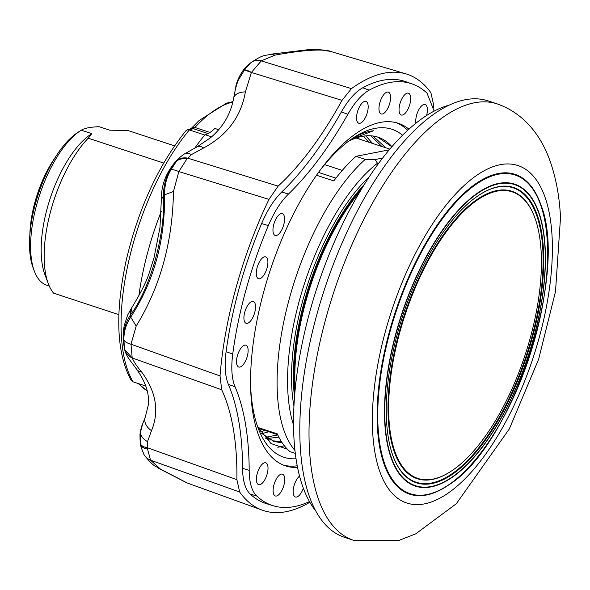 <?xml version="1.0" encoding="UTF-8"?>
<svg xmlns="http://www.w3.org/2000/svg" width="590" height="590" viewBox="0 0 590 590"><rect width="100%" height="100%" fill="white"/><g stroke="black" fill="none" stroke-linecap="round" stroke-linejoin="round"><path stroke-width="0.89" d="M265.249 462.73A11.483 4.816 108.2 0 0 257.439 472.811A11.483 4.816 108.2 0 0 258.568 484.633A11.483 4.816 108.2 0 0 259.15 484.751A11.483 4.816 108.2 0 0 266.99 474.581A11.483 4.816 108.2 0 0 265.758 462.818A11.483 4.816 108.2 0 0 265.249 462.73M299.514 476.13A11.483 4.816 108.2 0 0 293.591 487.709A11.483 4.816 108.2 0 0 295.361 497.001A11.483 4.816 108.2 0 0 295.937 497.112A11.483 4.816 108.2 0 0 303.334 488.291M267.041 268.052A11.483 4.816 108.2 0 0 265.647 256.871A11.483 4.816 108.2 0 0 257.129 267.536A11.483 4.816 108.2 0 0 258.457 278.687A11.483 4.816 108.2 0 0 267.041 268.052M281.961 474.05A11.483 4.816 108.2 0 0 274.151 484.132A11.483 4.816 108.2 0 0 275.279 495.954A11.483 4.816 108.2 0 0 275.862 496.072A11.483 4.816 108.2 0 0 283.702 485.902A11.483 4.816 108.2 0 0 282.47 474.139A11.483 4.816 108.2 0 0 281.961 474.05M244.769 312.139A11.483 4.816 108.2 0 0 246.096 323.291A11.483 4.816 108.2 0 0 254.681 312.656A11.483 4.816 108.2 0 0 253.28 301.475A11.483 4.816 108.2 0 0 244.769 312.139M237.357 355.851A11.483 4.816 108.2 0 0 238.685 367.002A11.483 4.816 108.2 0 0 247.269 356.367A11.483 4.816 108.2 0 0 245.875 345.187A11.483 4.816 108.2 0 0 237.357 355.851M283.724 224.82A11.483 4.816 108.2 0 0 282.33 213.646A11.483 4.816 108.2 0 0 273.812 224.303A11.483 4.816 108.2 0 0 275.139 235.462A11.483 4.816 108.2 0 0 283.724 224.82M426.555 115.566A11.483 4.816 108.2 0 0 425.132 104.496A11.483 4.816 108.2 0 0 424.623 104.408A11.483 4.816 108.2 0 0 418.096 111.104A11.483 4.816 108.2 0 0 415.95 123.236M365.409 101.318A11.483 4.816 108.2 0 0 357.599 111.399A11.483 4.816 108.2 0 0 358.727 123.222A11.483 4.816 108.2 0 0 359.31 123.34A11.483 4.816 108.2 0 0 367.15 113.169A11.483 4.816 108.2 0 0 365.918 101.406A11.483 4.816 108.2 0 0 365.409 101.318M387.829 92.04A11.483 4.816 108.2 0 0 380.019 102.122A11.483 4.816 108.2 0 0 381.147 113.944A11.483 4.816 108.2 0 0 381.73 114.062A11.483 4.816 108.2 0 0 389.57 103.892A11.483 4.816 108.2 0 0 388.338 92.129A11.483 4.816 108.2 0 0 387.829 92.04M401.805 115.102A11.483 4.816 108.2 0 0 409.644 104.939A11.483 4.816 108.2 0 0 408.42 93.176A11.483 4.816 108.2 0 0 407.911 93.087A11.483 4.816 108.2 0 0 400.101 103.169A11.483 4.816 108.2 0 0 401.229 114.991A11.483 4.816 108.2 0 0 401.805 115.102M232.733 354.052C230.97 367.836 231.737 378.728 235.041 386.723L228.404 384.466C225.085 376.464 224.318 365.542 226.095 351.714L232.733 354.052A222.061 93.168 108.2 0 1 268.339 225.579L261.613 223.558C267.44 209.944 274.151 199.42 281.747 191.979L288.436 194.073C280.81 201.566 274.114 212.068 268.339 225.579M369.207 90.137C361.832 94.282 354.723 102.321 347.871 114.268L341.344 111.953C348.218 99.976 355.342 91.915 362.732 87.785L369.207 90.137A222.061 93.168 108.2 0 1 412.093 83.913L405.537 81.612A222.194 93.227 108.2 0 0 362.732 87.785M434.166 111.127L427.042 93.154A222.061 93.168 108.2 0 0 412.093 83.913M250.153 494.014C245.226 489.199 242.697 480.636 242.579 468.327L249.179 470.37C249.312 482.679 251.834 491.219 256.731 495.998L250.153 494.014A222.194 93.227 108.2 0 0 266.459 503.661L273.104 505.711A222.061 93.168 108.2 0 0 282.898 507.43A222.061 93.168 108.2 0 0 309.455 501.589M249.179 470.37A268.007 112.447 108.2 0 0 235.041 386.723M228.404 384.466A268.007 112.447 -71.8 0 1 242.579 468.327M341.344 111.953A268.007 112.447 -71.8 0 1 281.747 191.979M288.436 194.073A268.007 112.447 108.2 0 0 347.871 114.268M261.613 223.558A222.194 93.227 108.2 0 0 226.095 351.714M433.65 107.623A256.834 107.756 -71.8 0 1 433.68 105.145L430.914 92.785A229.68 96.369 108.2 0 0 406.053 73.905A229.68 96.369 108.2 0 0 396.296 72.245A229.68 96.369 108.2 0 0 351.441 88.64L342.008 100.366A256.834 107.756 -71.8 0 1 278.133 186.13L268.959 199.391A229.68 96.369 108.2 0 0 220.033 375.941L221.7 389.776A256.834 107.756 -71.8 0 1 236.892 479.655L239.651 492.016A229.68 96.369 108.2 0 0 262.299 510.166A229.68 96.369 108.2 0 0 309.839 502.26M256.731 495.998A222.061 93.168 108.2 0 0 273.104 505.711M391.944 146.726A160.804 67.467 108.2 0 0 378.02 137.175A160.804 67.467 108.2 0 0 370.409 135.766A160.804 67.467 108.2 0 0 348.233 141.453M377.659 137.057L391.871 146.807M237.844 80.985L244.481 69.959L251.384 72.452L245.381 91.915A15.318 8.651 -169.7 0 0 233.662 98.117L235.543 88.559L237.844 80.985A30.628 26.491 -170.1 0 0 235.823 87.195L235.823 87.195C235.867 82.91 241.531 69.76 248.936 64.347L244.481 69.959A15.318 4.019 40.5 0 1 251.384 72.452L261.267 60.888L351.441 88.64M235.823 87.195L235.543 88.559M245.381 91.915C241.081 116.65 227.172 135.331 203.639 147.957A15.318 7.419 61.5 0 0 197.215 146.748L183.593 154.433A15.318 9.329 57.1 0 1 191.492 154.573L186.934 158.917A15.318 11.712 -148.8 0 0 176.55 161.122L176.823 160.569A15.318 12.147 33.3 0 1 187.605 158.105L278.133 186.13M203.639 147.957L191.492 154.573M176.823 160.569L178.313 158.614C163.482 174.131 161.254 189.058 161.343 199.627L159.964 227.637L154.101 257.402L149.602 271.717C147.205 280.125 141.349 291.969 132.035 307.257L130.419 315.104C123.907 324.994 121.946 336.241 124.527 348.845L124.674 349.619L132.204 357.968C133.797 361.766 136.917 366.42 141.571 371.929A15.318 9.167 143.7 0 1 136.725 369.377L136.725 369.377C127.588 356.913 127.905 358.101 125.006 351.124L124.674 349.619A15.318 13.843 174.5 0 0 132.204 357.968L130.987 344.213A15.318 6.32 179.9 0 1 123.878 339.81C123.767 331.757 126.039 324.198 130.7 317.132C153.776 281.784 165.075 241.015 164.588 194.833C164.47 185.518 166.616 177.148 171.019 169.714L176.55 161.122C167.833 170.82 163.467 182.421 163.452 195.924L161.343 199.627M140.538 443.813L140.509 432.197A15.318 9.846 12.2 0 0 147.522 441.608L147.515 449.079A15.318 7.508 168.3 0 1 140.796 445.067L140.538 443.813A15.318 6.962 -9.8 0 0 147.389 447.744L236.892 479.655M142.647 423.967A30.628 29.072 -155.6 0 0 140.509 432.197L142.559 424.225L145.354 416.857A15.318 11.048 21.7 0 0 151.497 430.671L147.522 441.608M140.796 445.067L141.548 448.437L140.796 445.067M248.995 64.288L250.462 63.042A15.318 12.582 48.1 0 1 261.267 60.888L275.051 55.106C295.435 51.389 311.114 49.73 322.103 50.135L330.348 51.36L406.053 73.905M186.934 158.917L178.829 171.579L173.475 191.484L164.588 194.833L163.459 196.433C165.466 234.075 150.671 287.47 130.685 314.721A30.628 15.923 -145.9 0 1 132.035 307.257M130.685 314.721L130.7 317.132L136.179 326.071L130.987 344.213L220.033 375.941M163.459 196.433A30.628 10.495 178.7 0 0 161.358 200.394M147.515 449.079L150.597 460.222L160.34 469.006L187.281 483.018L262.299 510.166M239.651 492.016L150.597 460.222A15.318 13.821 150 0 1 144.041 454.669L144.041 454.669C154.02 467.774 156.217 465.908 158.445 468.231L186.971 482.908M141.571 371.929C156.158 391.694 159.47 411.274 151.497 430.671M124.527 348.845L123.878 339.81M244.924 69.318L250.462 63.042M173.475 191.484C172.627 242.121 160.192 286.983 136.179 326.071M268.959 199.391L178.829 171.579A15.318 3.429 -150 0 0 171.019 169.714M320.931 169.227A172.671 72.445 -71.8 0 1 354.044 137.367A172.671 72.445 -71.8 0 1 383.795 127.757A172.671 72.445 -71.8 0 1 402.587 135.272M295.988 458.762A172.671 72.445 -71.8 0 1 292.057 458.784A172.671 72.445 -71.8 0 1 258.199 428.222A172.671 72.445 -71.8 0 1 250.514 382.917M283.488 465.134A180.334 75.66 108.2 0 0 290.022 466.122A180.334 75.66 108.2 0 0 297.19 465.79M407.727 130.331A180.334 75.66 108.2 0 0 396.318 122.72M297.507 467.435A180.334 75.66 -71.8 0 1 293.982 467.428A180.334 75.66 -71.8 0 1 285.449 465.849A180.334 75.66 -71.8 0 1 266.931 280.685A180.334 75.66 -71.8 0 1 389.791 121.724A180.334 75.66 -71.8 0 1 398.324 123.303A180.334 75.66 -71.8 0 1 408.966 129.195M261.65 433.377L273.937 441.497L282.234 442.854M385.794 147.795L372.932 136.002M267.624 438.451L278.849 437.131M372.585 143.444L365.785 135.855M261.901 433.643L268.834 431.747M359.384 139.1L358.093 137.359M351.293 139.218L373.47 130.774A168.46 70.682 108.2 0 0 352.016 138.716M264.925 430.464L260.647 431.792M363.573 136.128L368.684 142.161M277.772 434.948L265.869 437.22M370.874 135.788L381.885 146.512M281.319 441.46L272.012 440.774M270.036 440.206L265.117 438.016M258.361 427.625L271.002 443.54L287.337 449.189M277.824 447.294L284.358 445.767M145.745 386.015L133.067 381.841L131.032 380.189C116.54 353.071 114.895 313.297 126.083 260.876C138.458 208.432 158.393 165.06 185.909 130.774L187.192 129.903L189.368 129.947L204.796 135.029M163.681 163.054L88.227 138.193A91.885 38.549 108.2 0 0 48.476 220.048A91.885 38.549 108.2 0 0 48.277 283.62A91.885 38.549 108.2 0 0 53.587 293.156L118.885 314.669M91.413 133.937A83.463 35.017 108.2 0 0 91.236 134.055A83.463 35.017 108.2 0 0 45.083 216.906A83.463 35.017 108.2 0 0 44.906 274.645L48.277 283.62M88.227 138.193L91.826 133.679L81.258 130.198A83.463 35.017 108.2 0 0 80.668 130.574A83.463 35.017 108.2 0 0 34.522 213.425A83.463 35.017 108.2 0 0 34.345 271.164A83.463 35.017 108.2 0 0 46.625 285.162L49.265 286.032M91.236 134.055L91.826 133.679M80.668 130.574L77.747 132.47A80.402 33.733 108.2 0 0 33.291 212.275A80.402 33.733 108.2 0 0 33.114 267.897L34.345 271.164M294.735 393.891A150.081 62.968 -71.8 0 1 363.012 186.691M294.506 396.731A150.081 62.968 -71.8 0 1 364.517 184.264M362.201 188.011A149.58 62.754 108.2 0 0 294.867 392.343M257.926 427.477L277.263 433.849A167.693 70.358 -71.8 0 0 290.007 451.638L295.251 453.363M294.904 450.391A167.693 70.358 -71.8 0 1 286.445 309.89A167.693 70.358 -71.8 0 1 365.262 159.374L375.218 159.507L382.689 158.046M316.565 175.26L333.8 180.938A167.693 70.358 -71.8 0 1 356.021 156.328L365.262 159.374M81.258 130.198C84.577 128.163 90.536 126.998 99.135 126.71L109.696 130.191L127.816 130.464L174.515 145.848M378.987 162.951L377.438 163.253A160.038 67.149 108.2 0 0 293.481 424.859M377.438 163.253L375.218 159.507M389.297 149.831L356.021 156.328M211.596 136.836L205.077 134.69A45.946 19.278 -71.8 0 0 214.849 128.443L218.691 129.712M138.857 295.981A158.504 66.5 -71.8 0 1 161.269 211.5M194.862 148.016A158.504 66.5 -71.8 0 1 205.077 134.69M29.869 234.628A69.296 29.072 -71.8 0 1 51.942 162.449A69.296 29.072 -71.8 0 1 55.349 157.294M315.547 510.675L313.651 508.16A221.294 92.851 -71.8 0 1 317.413 286.511A221.294 92.851 -71.8 0 1 446.151 106.045L449.174 105.153M416.54 477.966A150.848 63.292 -71.8 0 1 405.92 312.309A150.848 63.292 -71.8 0 1 513.492 192.333A150.848 63.292 -71.8 0 1 534.665 217.26A150.848 63.292 -71.8 0 1 525.122 354.959A150.848 63.292 -71.8 0 1 450.93 471.351A150.848 63.292 -71.8 0 1 416.54 477.966M450.716 471.499A151.305 63.484 -71.8 0 1 450.495 471.639A151.305 63.484 -71.8 0 1 415.994 478.276A151.305 63.484 -71.8 0 1 405.345 312.103A151.305 63.484 -71.8 0 1 513.241 191.765A151.305 63.484 -71.8 0 1 534.481 216.766A151.305 63.484 -71.8 0 1 534.57 217.017M393.154 456.387A154.986 65.025 108.2 0 0 414.814 481.75A154.986 65.025 108.2 0 0 525.336 358.491A154.986 65.025 108.2 0 0 514.421 188.284A154.986 65.025 108.2 0 0 479.301 194.943M415.058 482.318A155.443 65.217 108.2 0 0 525.911 358.691A155.443 65.217 108.2 0 0 514.967 187.981A155.443 65.217 108.2 0 0 479.523 194.796A155.443 65.217 108.2 0 0 403.073 314.736A155.443 65.217 108.2 0 0 393.242 456.63A155.443 65.217 108.2 0 0 415.058 482.318M408.265 493.683A168.364 70.638 108.2 0 0 448.606 485.002C512.024 446.424 568.966 273.627 540.905 204.9A168.364 70.638 108.2 0 0 516.479 174.876A168.364 70.638 108.2 0 0 396.414 308.784A168.364 70.638 108.2 0 0 408.265 493.683M353.506 540.278L344.265 537.232A229.717 96.384 -71.8 0 1 304.772 370.114A229.717 96.384 -71.8 0 1 407.218 137.935A229.717 96.384 -71.8 0 1 488.055 100.875L497.296 103.921C528.256 114.91 544.002 141.806 551.274 164.625C556.547 180.761 559.622 198.432 560.5 217.644L555.507 291.563L538.633 359.251L509.288 428.996L456.299 503.757L415.662 533.884L398.892 540.433L353.506 540.278A229.717 96.384 -71.8 0 1 309.352 447.434A229.717 96.384 -71.8 0 1 416.459 140.981A229.717 96.384 -71.8 0 1 497.296 103.921M160.34 469.006L158.445 468.231M330.348 51.36C331.964 51.16 316.926 48.638 308.098 49.693L271.12 54.162L275.051 55.106M342.008 100.366L251.384 72.452M221.7 389.776L132.204 357.968M208.056 133.554L193.232 128.672L189.368 129.947A157.744 66.183 108.2 0 0 128.458 262.292A157.744 66.183 108.2 0 0 133.067 381.841M295.229 388.545A149.307 62.643 -71.8 0 1 360.232 191.278M335.931 178.151L318.578 172.435M139.225 383.869A153.149 64.251 108.2 0 0 147.175 390.86M210.003 132.433L194.921 127.462A7.655 3.216 -71.8 0 1 193.232 128.672A4.595 3.983 71.7 0 0 190.961 128.657L187.192 129.896M342.259 170.429L324.64 164.625M190.902 128.679L191.728 127.964A4.595 3.068 42.8 0 1 194.921 127.462A153.149 64.251 108.2 0 1 232.814 102.114M293.909 405.942A152.227 63.867 -71.8 0 1 369.51 176.506M515.948 185.083A158.504 66.5 108.2 0 0 402.918 311.144A158.504 66.5 108.2 0 0 414.077 485.216A158.504 66.5 108.2 0 0 527.106 359.155A158.504 66.5 108.2 0 0 515.948 185.083M413.878 485.614A158.946 66.685 108.2 0 0 527.224 359.199A158.946 66.685 108.2 0 0 516.036 184.648A158.946 66.685 108.2 0 0 402.69 311.063A158.946 66.685 108.2 0 0 413.878 485.614M408.774 493.203A167.744 70.38 108.2 0 0 528.397 359.789A167.744 70.38 108.2 0 0 516.589 175.569A167.744 70.38 108.2 0 0 396.967 308.976A167.744 70.38 108.2 0 0 408.774 493.203M372.622 431.202A177.649 74.532 -71.8 0 1 455.45 194.213A177.649 74.532 -71.8 0 1 552.122 237.357A177.649 74.532 -71.8 0 1 469.293 474.345A177.649 74.532 -71.8 0 1 372.622 431.202M183.593 154.433L178.305 158.614M141.025 446.527C140.354 446.055 140.007 441.91 139.992 434.085C140.907 428.613 141.858 425.095 142.854 423.509L142.559 424.225M124.925 350.844L123.118 339.294L123.222 332.288L124.158 325.805L127.632 315.112L131.607 307.892M141.548 448.444L144.041 454.669M145.354 416.857L148.201 405.36C149.713 394.408 145.885 382.416 136.725 369.377M271.12 54.162C264.644 56.198 264.881 53.343 250.824 62.732M197.215 146.748L210.623 137.669C223.086 127.108 230.764 113.929 233.662 98.117M277.632 434.653L258.774 428.436M138.237 383.544L147.205 390.986M389.872 149.145L356.087 138.008M191.728 127.964L199.295 120.382L226.523 103.191L232.939 101.613M534.665 217.26L534.481 216.766M450.93 471.351L450.495 471.639"/></g></svg>
